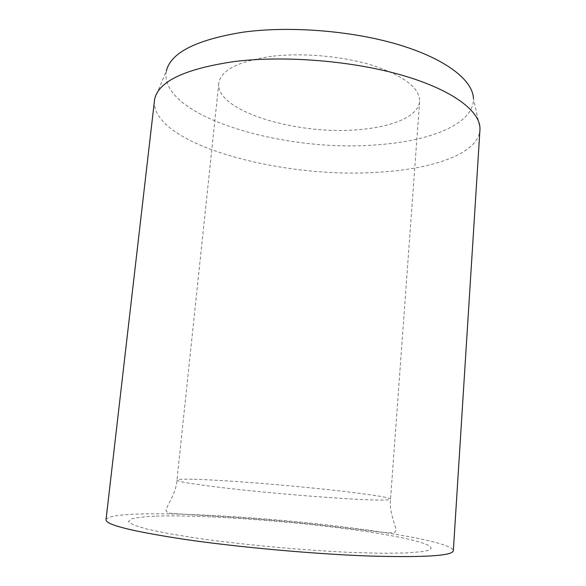 <?xml version="1.0" encoding="UTF-8"?>
<svg xmlns="http://www.w3.org/2000/svg" width="586" height="586" viewBox="0 0 586 586"><rect width="100%" height="100%" fill="white"/><g stroke="black" fill="none" stroke-linecap="round" stroke-linejoin="round"><path stroke-width="0.44" stroke-dasharray="2.93 2.2" d="M271.567 56.329C238.341 61.186 220.739 70.203 218.776 83.388C215.648 111.215 297.161 135.322 358.236 129.645C392.144 127.133 418.609 116.306 419.635 101.312C419.876 88.259 404.64 76.422 373.941 65.793C343.975 56.278 303.079 52.491 271.567 56.329M154.352 100.902C151.723 144.456 281.441 178.774 376.864 172.306C431.765 169.449 478.176 154.008 479.941 129.96M106.022 519.694C110.314 508.267 249.87 514.808 348.787 527.576C405.886 534.725 453.425 544.16 453.344 550.693M154.638 99.129L166.358 70.965C158.183 116.189 283.873 152.653 376.227 144.867C429.846 141.38 474.433 124.042 473.429 98.367L479.971 128.166M194.134 479.282C223.156 480.044 282.445 484.703 328.526 489.691C363.818 493.478 390.723 497.397 390.547 499.14C390.525 499.682 387.976 499.983 382.9 500.048C363.049 500.583 283.727 494.716 229.47 488.49C194.867 484.483 177.36 481.677 176.957 480.081C177.36 479.253 183.088 478.989 194.134 479.282M156.242 516.12C199.152 514.728 278.277 520.112 341.213 528.133C404.281 535.97 451.117 547.097 422.345 551.609L405.973 552.979L381.427 553.272L349.783 552.364C302.53 550.195 244.267 544.826 199.24 538.512L169.588 533.787L147.474 529.231L133.733 525.115L128.437 521.657L131.052 518.969C136.362 517.585 144.764 516.632 156.242 516.12M218.776 83.388L176.957 480.081C176.43 492.526 167.054 505.491 166.021 509.813C165.897 511.842 167.94 513.065 172.159 513.497L216.747 516.31C246.296 518.024 277.237 520.514 309.569 523.781L383.112 532.418C389.639 532.93 393.528 532.872 394.788 532.249L396.048 530.337C395.821 525.957 388.877 511.615 390.547 499.14L419.635 101.312"/><path stroke-width="0.88" d="M479.941 129.96L479.971 128.166C479.619 110.732 452.187 89.79 402.406 75.323C352.728 60.885 285.118 55.318 234.927 61.457C185.337 68.679 158.579 81.234 154.638 99.129L106.022 519.694C105.517 524.77 132.04 531.377 185.586 539.516C239.081 547.265 313.796 554.004 368.587 556.004C424.286 557.616 452.538 555.843 453.344 550.693L479.941 129.96M473.429 98.367C472.763 80.465 446.613 59.369 399.938 45.093C353.351 30.846 290.26 25.681 243.029 32.186C196.288 39.753 170.731 52.674 166.358 70.965"/></g></svg>
